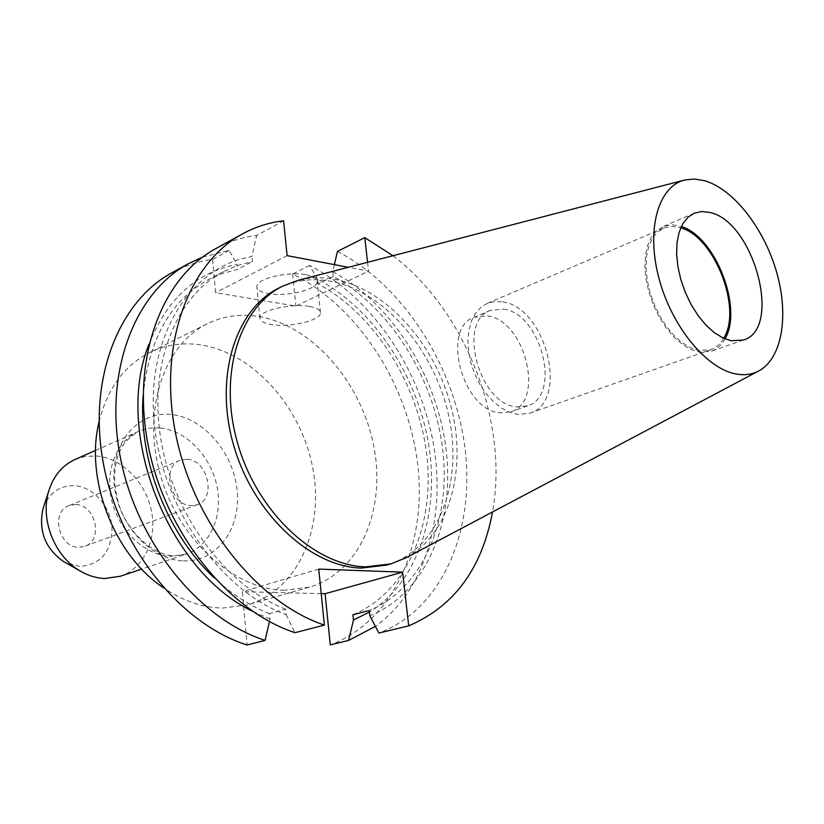 <?xml version="1.0" encoding="UTF-8"?>
<svg xmlns="http://www.w3.org/2000/svg" width="824" height="824" viewBox="0 0 824 824"><rect width="100%" height="100%" fill="white"/><g stroke="black" fill="none" stroke-linecap="round" stroke-linejoin="round"><path stroke-width="0.62" stroke-dasharray="4.12 3.09" d="M306.157 274.773C313.11 276.133 316.766 278.296 317.147 281.242C318.651 289.245 286.937 297.165 268.449 293.581C261.198 292.273 257.356 290.079 256.913 286.989C255.152 279.099 287.669 270.911 306.157 274.773M309.443 306.477C316.406 307.733 320.072 309.752 320.443 312.553C321.906 320.155 290.017 327.849 271.467 324.553C264.195 323.358 260.343 321.288 259.921 318.363C258.19 310.885 290.893 302.923 309.443 306.477M75.808 504.515C95.841 504.69 103.567 540.472 84.728 546.333L78.63 547.28C58.72 547.569 50.46 511.838 68.917 505.627L75.808 504.515M187.182 459.287C207.895 459.936 216.65 498.757 197.317 504.721L191.024 505.617C170.413 505.524 161.092 466.631 180.075 460.338L187.182 459.287M284.311 590.283C234.088 589.613 178.623 539.782 160.361 474.892C141.738 410.064 163.925 344.71 207.164 323.822C223.108 316.076 240.093 313.614 258.139 316.437C311.843 325.119 361.067 381.78 373.602 445.31C386.487 508.758 360.346 572.392 309.443 587.151L284.311 590.283M99.055 421.837C107.377 388.701 124.197 365.619 149.515 352.59C165.315 344.906 182.104 342.29 199.902 344.762C252.865 352.353 301.028 406.438 312.677 467.599C324.687 528.689 297.948 590.241 247.488 604.837L222.645 608.061C202.539 607.659 182.825 600.902 163.523 587.811M75.015 459.504L85.49 456.393L96.542 455.981C121.931 458.082 145.724 482.205 151.42 510.777C157.291 539.329 144.056 568.303 120.355 576.244M43.384 507.594C49.316 492.639 59.709 485.336 74.562 485.676C93.37 486.891 110.632 506.42 112.023 527.638C111.662 551.565 100.961 564.502 79.897 566.459L64.56 562.112M487.52 315.911C525.166 320.392 545.395 401.731 510.932 411.763L500.158 412.845C462.728 410.785 440.572 328.076 474.212 317.23L487.52 315.911M503.722 309.124C541.389 313.8 561.927 395.87 527.504 405.861L516.73 406.922C479.269 404.718 456.795 321.195 490.414 310.401L503.722 309.124M502.753 301.883C546.106 307.465 569.58 401.752 529.894 413.195L517.719 414.39L509.593 412.278L501.435 408.045L493.545 401.824L486.263 393.841L479.887 384.417L474.686 373.931L470.854 362.797L468.568 351.488L467.908 340.456L468.887 330.146L471.462 320.969L475.5 313.264L480.835 307.331L487.231 303.366L494.719 301.481L502.753 301.883M723.678 338.314C720.413 343.969 716.108 347.769 710.782 349.695L698.783 350.488L690.646 347.852L682.354 342.877L674.248 335.749L666.657 326.716L659.89 316.148L654.246 304.458L649.94 292.129L647.17 279.676L646.016 267.604L646.531 256.408L648.684 246.52L652.351 238.321L657.387 232.121L664.556 227.733L672.003 226.404L680.768 227.815M724.966 338.86C721.567 345.071 717.014 349.211 711.308 351.281L699.051 352.095L690.697 349.397L682.19 344.308L673.878 336.995L666.091 327.746L659.149 316.9L653.35 304.911L648.931 292.273L646.078 279.491L644.904 267.11L645.429 255.615L647.623 245.48L651.393 237.065L656.543 230.71L663.907 226.198L672.714 224.849L681.345 226.548M298.463 280.232C310.123 277.317 322.163 276.998 334.575 279.274C386.075 288.936 434.413 343.175 450.841 405.738C467.435 468.228 450.182 533.849 406.232 557.694M279.048 287.957C295.095 280.16 312.275 277.915 330.568 281.221C385.014 291.325 435.453 351.24 449.121 417.675C463.139 484.028 437.925 550.205 386.693 565.099M337.428 251.413C403.647 285.66 454.591 366.083 464.963 448.081C475.304 529.914 442.756 608.957 378.906 633.069M392.966 255.718C465.684 310.627 509.088 422.393 492.505 511.992M334.4 264.638L332.793 271.673C391.791 303.417 436.967 375.662 446.052 449.173C455.095 522.56 426.132 593.053 369.832 615.837M332.793 271.673L333.308 276.473C390.298 307.579 433.887 377.619 442.642 448.822C451.356 519.913 423.454 588.099 369.265 610.533M333.308 276.473L318.105 283.899C374.879 314.511 418.19 383.809 426.698 454.374C435.154 524.816 407.035 592.446 352.899 614.776M318.105 283.899L317.601 279.151C373.385 308.804 416.913 374.735 428.552 443.878C440.037 512.919 418.19 581.899 369.43 612.077M317.601 279.151L309.546 265.472C370.254 296.125 418.232 365.732 432.693 440.006C446.948 514.197 426.224 590.046 375.384 626.394M309.546 265.472L292.654 273.98C358.162 306.559 408.189 384.499 417.696 464.324C427.182 543.984 393.903 621.111 330.28 644.873M283.6 220.791L256.645 235.448C242.256 237.219 228.619 241.628 215.723 248.652M367.566 262.3L368.575 271.147L348.336 267.295M269.448 621.554L270.014 619.092L269.51 613.612L285.629 609.183L286.165 614.714C219.514 590.478 160.175 504.741 153.882 419.014C147.166 333.184 192.301 265.884 251.959 256.563L256.645 235.448M286.165 614.714L294.982 632.678M285.629 609.183C227.311 586.935 174.225 516.906 161.185 441.211C147.97 365.465 175.8 296.393 223.417 271.632L237.58 265.452L252.432 261.548L251.959 256.563M143.17 395.335C148.773 339.189 170.558 300.595 208.503 279.542L222.645 273.372L237.467 269.438L252.432 261.548M269.51 613.612C249.919 606.052 231.41 594.042 213.962 577.583M148.887 344.463C167.159 298.628 196.534 271.982 237.003 264.504L237.467 269.438M270.014 619.092L252.515 611.274M202.58 257.098L229.206 250.372L237.003 264.504M171.938 272.754C184.772 265.761 198.316 261.311 212.602 259.406L215.579 292.716L295.909 306.085L368.575 271.147M292.654 273.98L295.909 306.085M321.206 593.62L242.318 591.704L247.076 644.996M229.206 250.372L212.602 259.406M318.733 569.085L242.318 591.704M287.113 255.625L215.579 292.716M183.402 560.866C216.661 562.215 240.907 529.142 237.209 491.259C233.965 453.385 204.115 417.912 171.526 414.544C138.916 410.589 110.962 441.808 114.052 482.318C116.637 522.787 150.205 560.124 183.402 560.866M160.361 428.037C186.265 430.581 210.759 456.094 216.918 486.026C223.252 515.927 210.172 546.085 186.1 554.15L170.537 556.334C145.477 555.52 119.593 531.707 112.043 501.61C104.318 471.544 116.266 441.025 138.442 431.426C145.343 428.418 152.646 427.285 160.361 428.037M320.443 312.553L317.147 281.242M95.584 450.398L138.442 431.426C124.96 439.831 121.406 446.938 117.698 456.661C113.31 471.091 113.743 487.159 119.006 504.875C128.843 535.126 155.489 555.798 174.235 555.778L186.1 554.15L141.687 569.075M197.317 504.721L84.728 546.333M207.164 323.822L149.515 352.59M527.504 405.861L510.932 411.763M710.782 349.695L529.894 413.195M743.444 340.024L711.308 351.281M223.417 271.632L208.503 279.542M694.189 213.21L662.877 226.61M663.567 228.124L487.231 303.366M490.414 310.401L474.212 317.23M309.443 587.151L247.488 604.837M180.075 460.338L68.917 505.627M259.921 318.363L256.913 286.989"/><path stroke-width="1.24" d="M163.523 587.811C114.165 555.098 84.718 479.28 99.055 421.837M141.687 569.075L120.355 576.244L105.06 578.489C96.583 578.211 88.323 575.729 80.278 571.053C54.405 556.54 39.655 518.564 48.956 490.393C53.776 475.582 62.47 465.292 75.015 459.504L95.584 450.398M64.56 562.112L63.51 561.515C45.135 548.413 38.295 530.821 43.013 508.748L43.384 507.594M680.768 227.815C714.542 236.807 742.537 308.876 723.678 338.314M681.345 226.548C715.407 236.581 743.32 308.464 724.966 338.86M709.866 212.468C753.898 221.46 782.779 328.992 743.444 340.024L731.259 340.755L722.916 337.953L714.408 332.731L706.065 325.243L698.237 315.798L691.233 304.746L685.352 292.53L680.851 279.676L677.894 266.688L676.617 254.122L677.05 242.472L679.161 232.203L682.839 223.716L687.927 217.309L694.189 213.21L701.688 211.521L709.866 212.468M736.821 374.117C707.002 369.502 671.539 326.634 658.86 277.925C645.903 229.206 658.376 186.214 684.775 180.013L694.375 179.024L704.561 180.703C733.566 189.077 763.972 228.279 776.486 271.735C789.124 315.17 782.295 358.213 758.904 370.872C752.353 374.374 744.989 375.456 736.821 374.117M758.904 370.872L406.232 557.694L390.967 563.874L365.568 566.861C314.655 565.563 257.356 512.343 237.745 443.734C217.783 375.198 239.454 306.95 283.023 285.969L298.463 280.232L684.775 180.013M390.967 563.874L386.693 565.099L361.303 568.086C310.421 566.83 253.215 513.795 233.676 445.382C213.777 377.031 235.489 308.938 279.048 287.957L283.023 285.969M334.4 264.638L337.428 251.413L364.785 237.631L392.966 255.718M492.505 511.992C482.03 568.539 454.086 606.485 408.683 625.838L402.617 572.155L318.733 569.085L324.388 625.117C257.181 602.622 193.043 522.385 175.584 433.496C157.868 344.556 188.552 262.887 242.544 233.892C255.471 226.847 269.149 222.48 283.6 220.791L287.113 255.625L348.336 267.295M369.43 612.077L353.455 620.029L352.899 614.776L369.265 610.533L369.832 615.837L378.906 633.069L408.683 625.838M353.455 620.029L348.603 640.423L375.384 626.394M321.206 593.62L325.089 593.713L330.28 644.873L348.603 640.423M324.388 625.117L294.982 632.678C228.258 610.831 165.027 532.417 148.145 445.259C131.026 358.069 161.865 277.606 215.723 248.652L242.544 233.892M364.785 237.631L367.566 262.3M213.962 577.583C167.148 533.88 138.133 459.184 143.17 395.335M252.515 611.274C167.591 570.785 113.547 431.652 148.887 344.463M269.448 621.554L265.112 640.361C198.914 619.164 136.63 542.583 120.314 457.186C103.783 371.768 134.755 292.551 188.439 263.67L202.58 257.098M265.112 640.361L247.076 644.996C181.208 624.19 119.501 548.712 103.536 464.386C87.344 380.039 118.378 301.584 171.938 272.754L188.439 263.67M325.089 593.713L402.617 572.155M63.51 561.515L80.278 571.053M43.013 508.748L48.956 490.393"/></g></svg>
